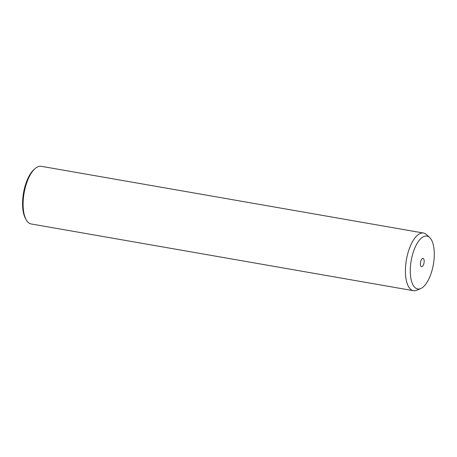 <?xml version="1.0" encoding="UTF-8"?>
<svg xmlns="http://www.w3.org/2000/svg" width="457" height="457" viewBox="0 0 457 457"><rect width="100%" height="100%" fill="white"/><g stroke="black" fill="none" stroke-linecap="round" stroke-linejoin="round"><path stroke-width="0.69" d="M420.794 288.521L416.881 290.224A29.271 12.276 -80.1 0 1 413.471 290.703L31.162 223.964A29.271 12.276 -80.1 0 1 26.146 219.726L25.472 218.509A28.048 11.768 -80.1 0 1 30.716 173.369A28.048 11.768 -80.1 0 1 34.029 169.501L35.069 168.582A29.271 12.276 -80.1 0 1 41.227 166.297L423.536 233.036A29.271 12.276 -80.1 0 1 426.581 234.641L429.689 237.571A26.832 11.254 -80.1 0 1 434.15 258.108A26.832 11.254 -80.1 0 1 426.478 283.163A26.832 11.254 -80.1 0 1 420.794 288.521A26.832 11.254 -80.1 0 1 410.357 273.76A26.832 11.254 -80.1 0 1 418.086 241.896A26.832 11.254 -80.1 0 1 429.689 237.571M26.146 219.726A29.271 12.276 -80.1 0 1 31.619 172.62A29.271 12.276 -80.1 0 1 35.069 168.582M413.471 290.703A29.271 12.276 -80.1 0 1 405.405 270.487A29.271 12.276 -80.1 0 1 413.928 239.359A29.271 12.276 -80.1 0 1 423.536 233.036M422.942 265.774A4.216 1.771 -80.1 0 1 421.56 266.682A4.216 1.771 -80.1 0 1 420.394 263.769A4.216 1.771 -80.1 0 1 421.622 259.285A4.216 1.771 -80.1 0 1 423.011 258.376A4.216 1.771 -80.1 0 1 424.17 261.29A4.216 1.771 -80.1 0 1 422.942 265.774"/></g></svg>
